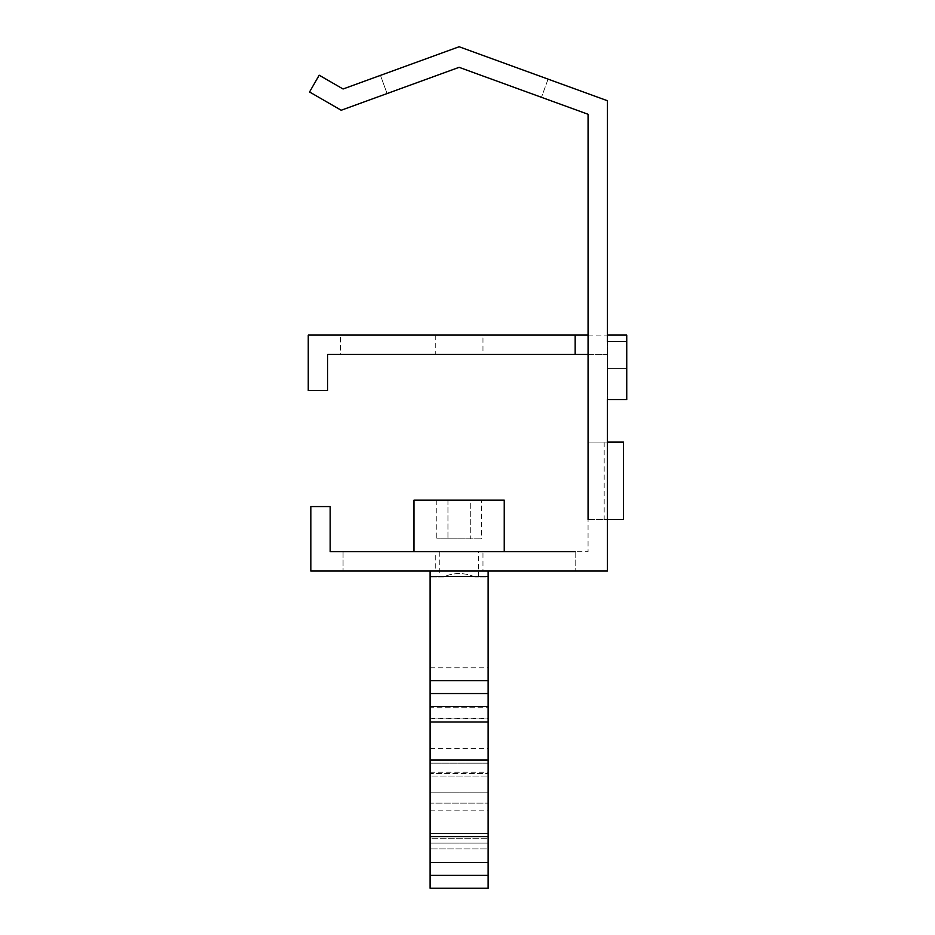 <?xml version="1.0" encoding="UTF-8"?>
<svg xmlns="http://www.w3.org/2000/svg" width="935" height="935" viewBox="0 0 935 935"><rect width="100%" height="100%" fill="white"/><g stroke="black" fill="none" stroke-linecap="round" stroke-linejoin="round"><path stroke-width="0.7" stroke-dasharray="4.67 3.51" d="M575.165 551.708L575.165 571.051L575.165 551.708L588.068 551.708L588.068 114.269L588.068 551.708L330.172 551.708L330.172 506.571L330.172 551.708L330.172 506.571L310.829 506.571L330.172 506.571L310.829 506.571L310.829 571.051L343.063 571.051L310.829 571.051L310.829 506.571L310.829 571.051L607.411 571.051L575.165 571.051L607.411 571.051L607.411 399.549L607.411 519.463L623.528 519.463M626.742 341.52L626.742 368.6L607.411 368.6L626.742 368.6L607.411 368.6L626.742 368.6L626.742 335.081L575.165 335.081L575.165 354.423L607.411 354.423L607.411 368.6L607.411 100.723L607.411 399.549L607.411 341.52L626.742 341.52L607.411 341.52L626.742 341.52L626.742 399.549L607.411 399.549L607.411 442.103L588.068 442.103L623.528 442.103M504.245 551.708L413.983 551.708L504.245 551.708M343.063 551.708L343.063 571.051L343.063 551.708L330.172 551.708M327.589 354.423L575.165 354.423L575.165 335.081L308.258 335.081L308.258 390.526L308.258 335.081L308.258 390.526L327.589 390.526L308.258 390.526L327.589 390.526L327.589 354.423L327.589 390.526L327.589 354.423L340.492 354.423L340.492 335.081L308.258 335.081L340.492 335.081L340.492 354.423M588.068 519.463L607.411 519.463L588.068 519.463L604.185 519.463L588.068 519.463L588.068 114.269L459.12 67.332L341.205 110.248L309.543 91.969L319.209 75.221L343.063 88.989L459.12 46.75L607.411 100.723L607.411 368.6L607.411 354.423L588.068 354.423M481.455 500.132L436.785 500.132L470.282 500.132L470.282 538.805L481.455 538.805L436.785 538.805L470.282 538.805L470.282 500.132L481.455 500.132L481.455 538.805M447.947 500.132L447.947 538.805L447.947 500.132M436.785 500.132L436.785 538.805M413.983 500.132L504.245 500.132M435.266 571.051L482.974 571.051L435.266 571.051L435.266 551.708L482.974 551.708L482.974 571.051M478.463 551.708L439.777 551.708L478.463 551.708L478.463 576.942L474.863 576.942C464.368 572.442 453.872 572.442 443.377 576.942L430.112 576.942L430.112 571.051L488.128 571.051L430.112 571.051L488.128 571.051L430.112 571.051L430.112 680.645L488.128 680.645L488.128 888.25L488.128 833.447L488.128 888.25L430.112 888.25L430.112 833.447L488.128 833.447L430.112 833.447L488.128 833.447L430.112 833.447L488.128 833.447L430.112 833.447L488.128 833.447L430.112 833.447L488.128 833.447L430.112 833.447L488.128 833.447L430.112 833.447L488.128 833.447L430.112 833.447L488.128 833.447L430.112 833.447L488.128 833.447L430.112 833.447L488.128 833.447L430.112 833.447L430.112 862.456L430.112 833.447L430.112 843.125L430.112 836.673L488.128 836.673M482.974 335.081L435.266 335.081L482.974 335.081L482.974 354.423L435.266 354.423L482.974 354.423M435.266 335.081L435.266 354.423M548.085 79.136L541.47 97.31L548.085 79.136M588.068 442.103L604.185 442.103L588.068 442.103M607.411 442.103L607.411 519.463M319.209 75.221L309.543 91.969L319.209 75.221L343.063 88.989L459.12 46.75L607.411 100.723M588.068 114.269L459.12 67.332L341.205 110.248L309.543 91.969L341.205 110.248L387.078 93.558L380.463 75.384L387.078 93.558L380.463 75.384L387.078 93.558L459.12 67.332L541.47 97.31M588.068 335.081L607.411 335.081M482.974 551.708L435.266 551.708M439.777 551.708L439.777 576.942L443.377 576.942C453.872 572.442 464.368 572.442 474.863 576.942L478.463 576.942M575.165 354.423L575.165 335.081M488.128 571.051L488.128 576.942L474.863 576.942L488.128 576.942L488.128 571.051L488.128 680.645L430.112 680.645L430.112 721.995L488.128 721.995M430.112 571.051L430.112 576.942L439.777 576.942M488.128 763.17L488.128 706.439L488.128 763.17L430.112 763.17L430.112 773.49L488.128 773.49L430.112 773.49L430.112 706.439L488.128 706.439L488.128 576.533L488.128 706.439L488.128 576.533L488.128 706.439L430.112 706.439L430.112 763.17L488.128 763.17M488.128 848.875L488.128 776.073L488.128 848.875L430.112 848.875L430.112 776.073L488.128 776.073L430.112 776.073L430.112 848.875L488.128 848.875M488.128 707.725L488.128 803.142L488.128 707.725L430.112 707.725L430.112 803.142L488.128 803.142L430.112 803.142L430.112 718.045L488.128 718.045L430.112 718.045L430.112 707.725L488.128 707.725M488.128 733.519L488.128 718.688L488.128 733.519M488.128 791.536L488.128 810.879L488.128 791.536M430.112 733.519L430.112 718.688L430.112 733.519M430.112 576.533L430.112 706.439L488.128 706.439L430.112 706.439L488.128 706.439L430.112 706.439L430.112 576.533L430.112 706.439L430.112 576.533L488.128 576.533L430.112 576.533M430.112 791.536L430.112 810.879L430.112 791.536M430.112 721.995L430.112 888.25L488.128 888.25L430.112 888.25L430.112 838.309L488.128 838.309L430.112 838.309L430.112 843.125L430.112 836.673M430.112 792.833L488.128 792.833L430.112 792.833M430.112 843.125L488.128 843.125L430.112 843.125M430.112 875.359L488.128 875.359M430.112 862.456L488.128 862.456L430.112 862.456M430.112 759.991L488.128 759.991M430.112 693.548L488.128 693.548M430.112 680.645L488.128 680.645M430.112 667.754L488.128 667.754M604.185 442.103L604.185 519.463M430.112 748.339L488.128 748.339M430.112 810.879L488.128 810.879M430.112 772.205L488.128 772.205M430.112 718.688L488.128 718.688"/><path stroke-width="1.4" d="M607.411 335.081L626.742 335.081L626.742 399.549L607.411 399.549L607.411 571.051L310.829 571.051L310.829 506.571L330.172 506.571L330.172 551.708L343.063 551.708M575.165 551.708L330.172 551.708M319.209 75.221L343.063 88.989L319.209 75.221L309.543 91.969L341.205 110.248L459.12 67.332L588.068 114.269L588.068 519.463M575.165 335.081L308.258 335.081L308.258 390.526L327.589 390.526L327.589 354.423L575.165 354.423L575.165 335.081L588.068 335.081M626.742 341.52L607.411 341.52L607.411 100.723L459.12 46.75L607.411 100.723M343.063 88.989L459.12 46.75L343.063 88.989M413.983 551.708L413.983 500.132L504.245 500.132L504.245 551.708M541.47 97.31L588.068 114.269M607.411 442.103L623.528 442.103L623.528 519.463L607.411 519.463M340.492 354.423L327.589 354.423M575.165 354.423L588.068 354.423M430.112 875.359L488.128 875.359L488.128 888.25L430.112 888.25L430.112 571.051M430.112 693.548L488.128 693.548L488.128 571.051M488.128 693.548L488.128 875.359M430.112 680.645L488.128 680.645M430.112 721.995L488.128 721.995M430.112 759.991L488.128 759.991M430.112 836.673L488.128 836.673"/></g></svg>
